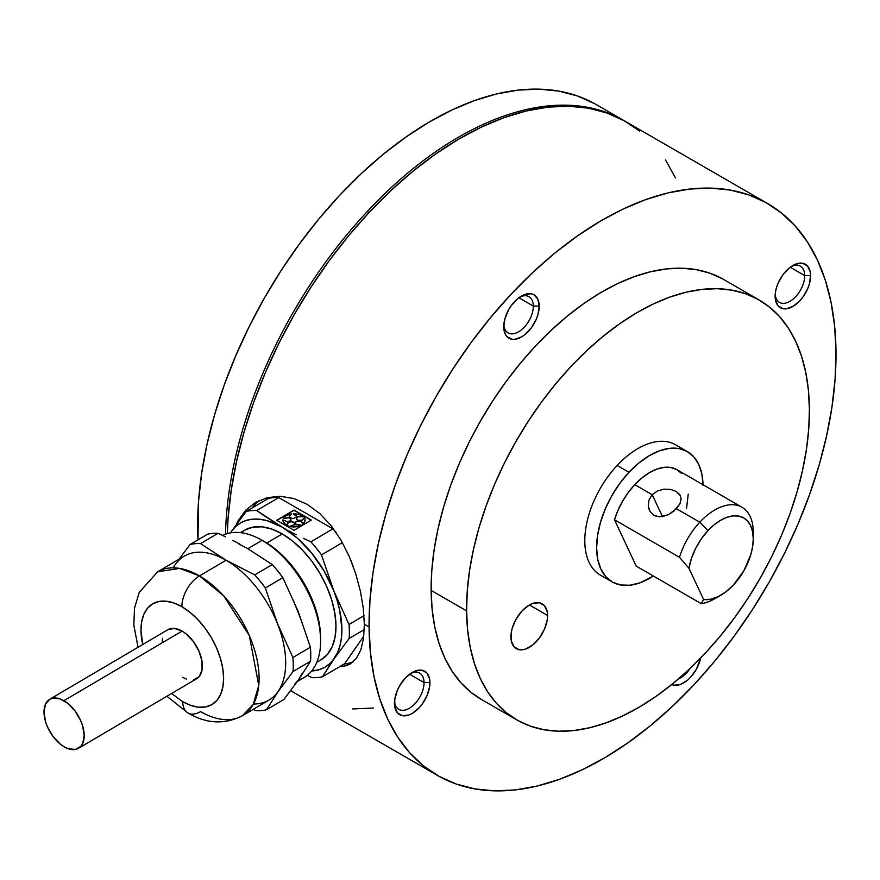 <?xml version="1.0" encoding="UTF-8"?>
<svg xmlns="http://www.w3.org/2000/svg" width="880" height="880" viewBox="0 0 880 880"><rect width="100%" height="100%" fill="white"/><g stroke="black" fill="none" stroke-linecap="round" stroke-linejoin="round"><path stroke-width="1.32" d="M342.089 666.589L339.504 666.754L346.335 665.687L350.163 664.004L342.089 666.589M238.15 520.696L236.368 524.425L238.15 520.696L245.707 510.18L255.607 502.392L267.344 497.651L280.28 496.287L293.744 498.498L307.098 504.306L319.671 513.458L331.155 525.701L341.022 540.221L349.272 556.512L355.718 573.727L360.426 591.316L363.297 608.344L364.353 624.206L363.55 638.176L360.921 649.649L356.433 658.35L350.339 663.905M347.292 663.509L344.267 663.949A93.621 53.515 -120.5 0 0 353.32 661.749M369.072 626.945A330.176 190.63 -60 0 1 512.127 293.128A330.176 190.63 -60 0 1 767.624 203.533A330.176 190.63 -60 0 1 836 352.022L834.647 326.392L831.061 302.335L825.275 280.071L817.344 259.831L807.345 241.802L795.366 226.16L781.539 213.048L765.985 202.609L748.858 194.92L730.323 190.08L710.556 188.111L689.744 189.057L668.096 192.885L645.821 199.573L623.117 209.055L600.226 221.232L577.357 236.005L554.719 253.209L532.554 272.69L511.06 294.261L490.446 317.713L470.91 342.815L452.639 369.325L435.82 397.001L420.607 425.568L407.132 454.74L395.549 484.264L385.968 513.821L378.455 543.158L373.109 571.967L369.974 599.984L369.072 626.945L370.425 652.575L374.011 676.632L379.797 698.885L387.728 719.125L397.738 737.154L409.706 752.807L423.533 765.908L439.087 776.358L456.214 784.036L474.76 788.887L494.527 790.845L515.328 789.91L536.976 786.082L559.262 779.394L581.955 769.912L604.846 757.724L627.726 742.962L650.353 725.758L672.518 706.277L694.012 684.706L714.626 661.254L734.162 636.152L752.433 609.631L769.252 581.966L784.476 553.399L797.94 524.216L809.523 494.703L819.115 465.135L826.617 435.809L831.963 407L835.098 378.983L836 352.022A330.176 190.63 -60 0 1 692.956 685.839A330.176 190.63 -60 0 1 437.448 775.423A330.176 190.63 -60 0 1 369.072 626.945L364.353 624.206L369.072 626.945M767.624 203.533L625.768 121.638A330.176 190.63 120 0 0 374.825 206.448A330.176 190.63 120 0 0 227.326 533.599L228.118 518.089L231.253 490.061L236.599 461.252L244.101 431.926L253.693 402.358L265.276 372.845L278.751 343.662L293.964 315.106L310.783 287.43L329.054 260.909L348.59 235.807L369.204 212.355L390.698 190.784L412.863 171.303L435.501 154.099L458.37 139.337L481.261 127.16L503.954 117.678L526.24 110.99L547.888 107.151L568.7 106.216L588.467 108.174L607.002 113.025L624.129 120.703L639.683 131.153M690.03 668.514A20.9 12.067 -60 0 1 678.557 678.854A20.9 12.067 120 0 0 690.03 668.514M671.176 684.255L673.893 685.201L680.306 684.486L687.225 680.405L690.547 677.292L696.256 669.493L700.7 657.965A25.08 14.476 -60 0 1 671.737 684.53M775.203 294.415A20.9 12.067 120 0 0 790.691 300.883A20.9 12.067 120 0 0 804.694 275.594L810.601 275.561A25.08 14.476 -60 0 1 793.045 306.372A25.08 14.476 -60 0 1 775.137 296.439L775.137 296.439A25.08 14.476 -60 0 1 775.137 296.23A25.08 14.476 -60 0 1 792.869 265.518A25.08 14.476 -60 0 1 810.601 275.561L804.694 275.594A20.9 12.067 -60 0 1 795.641 296.714A20.9 12.067 -60 0 1 779.471 302.39A20.9 12.067 -60 0 1 775.203 294.415M790.251 267.256L804.694 275.594L790.251 267.256M503.822 324.918A20.9 12.067 120 0 0 519.31 331.386A20.9 12.067 120 0 0 533.302 306.097L539.209 306.064A25.08 14.476 -60 0 1 521.653 336.875A25.08 14.476 -60 0 1 503.745 326.942L503.745 326.942A25.08 14.476 -60 0 1 503.745 326.733A25.08 14.476 -60 0 1 521.477 296.021A25.08 14.476 -60 0 1 539.209 306.064L533.302 306.097A20.9 12.067 -60 0 1 524.249 327.217A20.9 12.067 -60 0 1 508.079 332.893A20.9 12.067 -60 0 1 503.822 324.918M518.87 297.759L533.302 306.097L518.87 297.759M394.537 701.382A20.9 12.067 120 0 0 410.025 707.85A20.9 12.067 120 0 0 424.028 682.561L429.935 682.528A25.08 14.476 -60 0 1 412.379 713.339A25.08 14.476 -60 0 1 394.471 703.406L394.471 703.406A25.08 14.476 -60 0 1 394.471 703.208A25.08 14.476 -60 0 1 412.203 672.496A25.08 14.476 -60 0 1 429.935 682.528L424.028 682.561A20.9 12.067 -60 0 1 414.975 703.692A20.9 12.067 -60 0 1 398.805 709.357A20.9 12.067 -60 0 1 394.537 701.382M409.585 674.223L424.028 682.561L409.585 674.223M466.598 610.874A242.407 139.953 -60 0 1 571.626 365.794A242.407 139.953 -60 0 1 759.209 300.025A242.407 139.953 -60 0 1 809.402 409.035L808.742 428.824L806.443 449.394L802.516 470.547L797.005 492.085L789.965 513.788L781.462 535.458L771.573 556.886L760.408 577.852L748.055 598.169L734.635 617.639L720.302 636.064L705.166 653.29L689.381 669.119L673.112 683.419L656.491 696.058L639.705 706.893L622.897 715.836L606.232 722.799L589.875 727.716L573.98 730.521L558.701 731.214L544.192 729.773L530.574 726.22L518.001 720.577L506.583 712.91L496.43 703.285L487.641 691.79L480.293 678.557L474.474 663.696L470.228 647.361L467.588 629.695L466.598 610.874L467.258 591.085L469.557 570.515L473.484 549.362L478.995 527.824L486.035 506.121L494.538 484.451L504.427 463.034L515.603 442.057L527.956 421.74L541.365 402.27L555.709 383.845L570.845 366.63L586.619 350.79L602.899 336.49L619.509 323.862L636.306 313.016L653.114 304.073L669.779 297.11L686.136 292.204L702.031 289.388L717.299 288.695L731.819 290.136L745.426 293.7L757.999 299.343L769.417 307.01L779.57 316.635L788.37 328.119L795.707 341.352L801.526 356.213L805.783 372.559L808.412 390.225L809.402 409.035A242.407 139.953 -60 0 1 704.385 654.115A242.407 139.953 -60 0 1 516.802 719.895A242.407 139.953 -60 0 1 466.598 610.874L431.134 590.403L466.598 610.874M759.209 300.025L723.745 279.543A242.407 139.953 120 0 0 536.162 345.323A242.407 139.953 120 0 0 431.134 590.403A242.407 139.953 120 0 0 481.338 699.413L471.119 692.428L460.966 682.803L452.177 671.319L444.829 658.086L439.01 643.225L434.764 626.879L432.124 609.213L431.134 590.403L431.794 570.614L434.093 550.044L438.02 528.891L443.531 507.353L450.571 485.65L459.074 463.98L468.963 442.552L480.139 421.586L492.492 401.269L505.901 381.799L520.245 363.374L535.381 346.148L551.155 330.319L567.435 316.019L584.045 303.38L600.842 292.545L617.65 283.602L634.315 276.639L650.672 271.722L666.567 268.917L681.835 268.224L696.355 269.665L709.962 273.218L722.535 278.861M547.558 615.45A25.916 14.96 -60 0 1 536.338 641.641A25.916 14.96 -60 0 1 516.285 648.67A25.916 14.96 -60 0 1 510.917 637.021A25.916 14.96 -60 0 1 522.148 610.819A25.916 14.96 -60 0 1 542.201 603.79A25.916 14.96 -60 0 1 547.558 615.45L529.419 604.967L547.558 615.45L547.173 611.545L544.379 605.572L539.264 602.734L532.642 603.482L529.056 605.187L522.06 610.918L516.153 618.981L512.248 628.144L511.236 632.709L511.302 640.926L514.107 646.899L519.211 649.737L522.401 649.814L525.844 648.989L532.994 644.776L539.572 637.747L544.577 628.958L547.25 619.762L547.558 615.45M254.562 504.999L252.351 507.837A93.621 53.515 -120.5 0 1 259.358 500.456M410.663 673.464A20.9 12.067 -60 0 1 419.694 673.167A20.9 12.067 -60 0 1 424.028 682.561A20.9 12.067 120 0 0 410.663 673.464M519.937 297A20.9 12.067 -60 0 1 528.979 296.692A20.9 12.067 -60 0 1 533.302 306.097A20.9 12.067 120 0 0 519.937 296.989M791.329 266.486A20.9 12.067 -60 0 1 800.371 266.189A20.9 12.067 -60 0 1 804.694 275.594A20.9 12.067 120 0 0 791.329 266.486M810.601 275.561L809.325 284.152L807.708 288.64L802.868 297.132L799.821 300.828L793.045 306.372L786.247 308.814L783.167 308.737L778.228 305.998L775.511 300.212L775.445 292.259L776.424 287.848L778.03 283.36L782.87 274.857L789.239 268.048L796.158 263.978L802.582 263.252L807.521 266.002L810.227 271.777L810.601 275.561M539.209 306.064L537.933 314.655L536.327 319.143L531.476 327.635L525.118 334.444L521.653 336.875L514.855 339.317L511.775 339.24L506.836 336.501L505.164 333.938L503.745 326.942L505.032 318.351L508.816 309.474L511.489 305.36L517.847 298.551L524.766 294.481L531.19 293.755L533.896 294.712L537.801 299.057L539.209 306.064M429.935 682.528L429.627 686.697L427.042 695.607L422.202 704.11L419.155 707.795L412.379 713.339L408.914 714.989L402.501 715.704L397.562 712.965L394.845 707.179L394.779 699.226L397.364 690.327L399.542 685.938L405.251 678.139L412.027 672.595L415.492 670.945L421.905 670.23L426.855 672.969L429.561 678.755L429.935 682.528M665.489 159.907L675.488 177.936M373.472 708.015L352.671 708.95M295.658 693.572L290.741 690.558A330.176 190.63 120 0 0 295.592 693.528L437.448 775.423M245.707 510.18L255.607 502.392L267.344 497.651L280.28 496.287L293.744 498.498L307.098 504.306L319.671 513.458L331.155 525.701L341.022 540.221L349.272 556.512L355.718 573.727L360.426 591.316L363.297 608.344L364.353 624.206L363.55 638.176L360.921 649.649L356.433 658.35L350.163 664.004M225.511 534.204A330.176 190.63 -60 0 1 367.433 211.332A330.176 190.63 -60 0 1 623.997 120.615A330.176 190.63 -60 0 1 624.877 121.132A330.176 190.63 120 0 0 367.433 211.332L368.83 212.762L367.433 211.332A330.176 190.63 120 0 0 225.511 534.204M623.997 120.615L596.222 104.577A330.176 190.63 120 0 0 335.918 199.331A330.176 190.63 120 0 0 198 539.836L198.561 501.017L201.696 473L207.042 444.191L214.555 414.865L224.147 385.297L235.73 355.784L249.194 326.601L264.407 298.034L281.237 270.369L299.497 243.848L319.033 218.746L339.647 195.294L361.141 173.723L383.317 154.242L405.944 137.038L428.813 122.276L451.704 110.088L474.408 100.606L496.683 93.918L518.331 90.09L539.143 89.155L558.91 91.113L577.445 95.964L594.572 103.642M290.697 690.624A330.176 190.63 120 0 0 294.701 693.011A330.176 190.63 -60 0 1 293.821 692.505A330.176 190.63 -60 0 1 290.697 690.624M717.926 596.761A54.329 31.372 -60 0 1 701.228 603.658L636.218 566.126L614.493 519.761L679.503 557.304L688.952 568.26A45.98 26.543 -60 0 1 708.015 530.552L699.787 522.192A54.329 31.372 -60 0 1 742.005 507.265A54.329 31.372 -60 0 1 753.137 535.766M742.005 507.265L676.995 469.722A54.329 31.372 120 0 0 634.766 484.66L652.212 494.725L657.536 490.919L664.026 489.148L670.615 489.423L676.236 491.436L679.921 494.791L681.153 499.048L679.899 503.844L676.445 508.717L699.787 522.192A54.329 31.372 120 0 0 679.503 557.304L688.952 568.26L691.471 558.327L695.662 548.35L701.283 538.912L708.015 530.552A45.98 26.543 -60 0 1 753.258 538.967A45.98 26.543 -60 0 1 733.491 584.914L726.033 591.723L718.267 596.596L710.644 599.247L703.604 599.522L688.952 568.26L703.604 599.522L701.228 603.658A54.329 31.372 120 0 0 714.846 598.686L720.753 595.265A45.98 26.543 -60 0 1 703.604 599.522L701.228 603.658L636.218 566.126L614.493 519.761L679.503 557.304A54.329 31.372 -60 0 1 699.787 522.192L708.015 530.552L714.098 524.832L720.434 520.377L726.781 517.363L732.897 515.9L738.54 516.043L743.512 517.792L747.604 521.07L750.662 525.756L752.576 531.674L753.258 538.593L752.697 546.249L750.904 554.345L743.963 570.614L733.491 584.914A45.98 26.543 -60 0 1 720.753 595.265M679.921 494.791L681.153 499.048L679.899 503.844L674.047 510.983L668.415 514.668L662.332 516.637L656.513 516.351L653.939 515.273L650.034 511.434L648.252 506.011L648.967 500.082L652.212 494.725L657.536 490.919L664.026 489.148L670.615 489.423L676.236 491.436L680.438 495.726M662.464 516.615L652.212 494.725L662.464 516.615M753.258 538.967L753.258 532.136A54.329 31.372 120 0 0 699.787 522.192L676.445 508.717L668.415 514.668L659.34 516.802L653.939 515.273L650.034 511.434L648.846 508.849M687.434 451.627L675.62 444.807A75.229 43.439 120 0 0 617.155 465.476L628.98 472.296L617.155 465.476A75.229 43.439 120 0 0 600.391 575.113L612.205 581.933A75.229 43.439 -60 0 1 628.98 472.296A75.229 43.439 -60 0 1 687.434 451.627A75.229 43.439 -60 0 1 703.01 484.748M703.021 485.463L701.888 474.144L698.764 464.453L693.759 456.786L687.06 451.418L678.942 448.558L669.691 448.327L659.681 450.725L649.297 455.664L638.935 462.946L628.98 472.296L619.828 483.362L611.842 495.715L605.297 508.871L600.479 522.324L597.553 535.579L596.629 548.097L597.751 559.427L600.886 569.107L605.891 576.774L612.579 582.142L620.708 585.002L629.959 585.233L639.958 582.835L653.367 576.026A75.229 43.439 -60 0 1 612.205 581.933M686.521 508.717L688.237 494.164M681.56 473.451L676.72 469.579L670.846 467.511L664.169 467.346L656.942 469.073L649.44 472.637L641.96 477.906L634.766 484.66L628.331 492.426L622.666 501.072L618.002 510.301L614.493 519.761A54.329 31.372 120 0 1 634.766 484.66L652.212 494.725L648.967 500.082L648.252 506.011M316.822 662.299L320.947 659.868A75.229 42.999 -120.5 0 0 331.672 599.852A75.229 42.999 -120.5 0 0 282.249 533.918L266.794 543.015L282.249 533.918A75.229 42.999 -120.5 0 0 244.607 530.211L240.482 532.642M320.617 640.959L320.617 638.176A78.573 44.913 -120.5 0 0 264.506 541.64L262.108 540.32A81.917 46.827 59.5 0 1 320.617 640.959A81.917 46.827 59.5 0 1 298.375 680.031M297.319 681.538L304.249 677.457A81.917 46.827 -120.5 0 0 315.931 612.117A81.917 46.827 -120.5 0 0 262.108 540.32L247.907 548.68L262.108 540.32A81.917 46.827 -120.5 0 0 222.651 535.447A81.917 46.827 59.5 0 1 260.975 539.671A81.917 46.827 59.5 0 1 262.108 540.32L264.506 541.64A78.573 44.913 -120.5 0 0 263.417 541.024L260.975 539.671M178.926 559.273L190.058 544.511L207.57 534.204A91.949 52.558 59.5 0 1 218.064 533.302L200.563 543.609L218.064 533.302A91.949 52.558 -120.5 0 0 207.57 534.204L190.058 544.511A91.949 52.558 59.5 0 1 200.563 543.609L226.061 560.175L254.738 574.882A91.949 52.558 59.5 0 1 265.353 587.983L277.541 623.689L292.908 657.525A91.949 52.558 59.5 0 1 293.029 671.528L278.135 691.592L266.398 709.797L283.91 699.49L266.398 709.797A91.949 52.558 59.5 0 1 255.904 710.699L253.121 709.412L255.904 710.699A91.949 52.558 -120.5 0 0 266.398 709.797L278.135 691.592L293.029 671.528A91.949 52.558 -120.5 0 0 292.908 657.525L277.541 623.689L265.353 587.983A91.949 52.558 -120.5 0 0 254.738 574.882L226.05 560.252A83.512 47.729 59.5 0 1 283.987 645.788A83.512 47.729 59.5 0 1 253.429 704.022M173.239 567.831A83.512 47.729 59.5 0 1 226.05 560.252L199.452 575.916L179.696 568.414L157.663 571.791A83.512 47.729 59.5 0 1 199.452 575.916A25.08 14.476 120 0 0 181.896 606.727A25.08 14.476 -60 0 1 199.452 575.916L223.685 595.826L249.348 635.657L258.753 685.531L253.165 704.495L242.407 715.715L269.005 700.051A83.512 47.729 -120.5 0 0 280.907 633.446A83.512 47.729 -120.5 0 0 226.05 560.252L199.452 575.916A83.512 47.729 59.5 0 1 254.309 649.099A83.512 47.729 59.5 0 1 242.407 715.715A83.512 47.729 59.5 0 1 200.618 711.601A25.08 14.476 -60 0 1 187.913 712.943A25.08 14.476 -60 0 1 182.71 701.668A25.08 14.476 120 0 0 187.913 712.943M181.896 606.727A58.432 33.396 59.5 0 1 223.619 678.051A58.432 33.396 59.5 0 1 182.71 701.668L190.762 705.408L198.495 707.179L205.601 706.915L211.805 704.627L216.887 700.403L220.627 694.397L222.904 686.851L223.619 678.051L222.75 668.327L220.319 658.064L216.436 647.658L211.233 637.494L204.919 627.979L197.736 619.465L189.959 612.293L181.896 606.727L173.844 602.987L166.111 601.216L159.016 601.469L152.801 603.768L147.73 607.992L143.979 613.987L141.702 621.544L140.987 630.344L142.736 644.512A58.432 33.396 59.5 0 1 181.896 606.727M78.518 748.286L196.724 678.689A28.424 16.247 -120.5 0 0 200.772 656.018A28.424 16.247 -120.5 0 0 182.105 631.103L63.899 700.7A28.424 16.247 59.5 0 1 82.566 725.615A28.424 16.247 59.5 0 1 78.518 748.286A28.424 16.247 59.5 0 1 64.295 746.889L68.211 748.704L75.427 749.441L80.916 746.273L82.742 743.347L84.194 735.394L82.588 725.681L80.696 720.61L75.097 711.04L67.826 703.417L59.983 698.885L52.767 698.148L49.742 699.259L45.452 704.242L44 712.195L45.606 721.908L47.498 726.979L53.097 736.549L60.368 744.172L64.295 746.889A28.424 16.247 59.5 0 1 45.628 721.974A28.424 16.247 59.5 0 1 49.676 699.303A28.424 16.247 59.5 0 1 63.899 700.7L182.105 631.103A28.424 16.247 -120.5 0 0 167.882 629.706L49.676 699.303M239.866 544.159L232.793 540.43L239.866 544.159M225.522 536.822L218.064 533.302L225.522 536.822M254.738 574.882L272.239 564.575L246.73 548.009L272.239 564.575L254.738 574.882M282.854 577.676A91.949 52.558 -120.5 0 0 272.239 564.575A91.949 52.558 59.5 0 1 282.854 577.676L298.21 611.512L282.854 577.676L265.353 587.983L282.854 577.676M292.908 657.525L310.409 647.218L298.21 611.512L310.409 647.218A91.949 52.558 59.5 0 1 310.53 661.221L298.804 679.426L310.53 661.221A91.949 52.558 -120.5 0 0 310.409 647.218L292.908 657.525M293.029 671.528L310.53 661.221L293.029 671.528M171.578 693.495L182.71 701.668M162.206 642.598L162.558 638.308M167.959 629.662L174.427 628.419L182.105 631.103L186.032 633.809L193.303 641.443L198.902 651.013L201.971 661.067L202.059 670.076L199.122 676.676L193.633 679.844M186.417 679.107L182.501 677.281M178.596 559.735L190.058 544.511A91.949 52.558 -120.5 0 1 200.563 543.609L226.05 560.252A83.512 47.729 -120.5 0 0 184.261 556.138L157.663 571.791L139.26 592.339L134.508 608.102L133.848 625.295L138.061 647.262M283.91 699.49L298.804 679.426L283.91 699.49M302.148 673.431L298.804 679.426L294.569 684.332M239.019 544.137L246.741 548.009M293.854 601.645L301.708 621.456M263.307 540.969L275.352 549.131L285.802 558.778L295.46 570.218L303.952 583.022L310.937 596.684L316.173 610.687L319.44 624.481L320.617 638.242M262.801 514.866L256.696 510.554A91.949 52.558 -120.5 0 0 246.191 511.467L231.297 531.531A83.589 47.784 59.5 0 1 282.194 527.131L262.801 514.866M336.204 532.576A91.949 52.558 -120.5 0 0 332.926 528.847L278.751 497.574L256.696 510.554L278.751 497.574A91.949 52.558 -120.5 0 0 268.257 498.476L246.191 511.467A91.949 52.558 59.5 0 1 256.696 510.554L282.194 527.131L266.915 520.608L259.622 519.233L252.725 519.167L246.334 520.388L240.57 522.885L235.532 526.625L231.297 531.531L246.191 511.467L268.257 498.476M230.362 532.895L231.297 531.531L230.362 532.895M230.406 532.884A83.589 47.784 59.5 0 1 231.297 531.531L230.406 532.884M344.597 663.762L322.531 676.742L337.612 652.553L340.021 645.579L341.462 637.736L341.891 629.167L339.724 610.423L337.161 600.578L321.486 554.928L342.397 542.619L321.486 554.928L333.674 590.634L349.03 624.47A91.949 52.558 59.5 0 1 349.151 638.484L334.257 658.548L349.151 638.484A91.949 52.558 -120.5 0 0 349.03 624.47L333.674 590.634A83.589 47.784 59.5 0 1 334.257 658.548L322.531 676.742A91.949 52.558 59.5 0 1 312.037 677.655L307.241 675.411L312.037 677.655A91.949 52.558 -120.5 0 0 322.531 676.742L344.597 663.762L363.792 636.152M349.03 624.47L364.001 615.659L349.03 624.47M353.023 565.884L349.866 557.92M349.151 638.484L364.276 629.585L349.151 638.484M334.257 658.548A83.589 47.784 59.5 0 1 311.718 670.989L319.231 669.691L324.995 667.183L330.033 663.454L334.257 658.548M333.674 590.634L324.159 571.153L311.828 553.289L297.517 538.274L282.194 527.131A83.589 47.784 59.5 0 1 333.674 590.634M241.098 532.708L244.794 530.101L252.791 527.153L261.932 526.823L271.887 529.1L282.249 533.918L292.644 541.079L302.654 550.319L311.894 561.286L320.023 573.54L326.722 586.619L331.727 600.028L334.851 613.239L335.973 625.746L335.06 637.087L332.134 646.8L327.305 654.533L320.771 659.967M289.08 530.981L296.164 534.71L289.08 530.981M303.424 538.329L310.86 541.838L303.424 538.329M321.486 554.928A91.949 52.558 -120.5 0 0 310.86 541.838A91.949 52.558 59.5 0 1 321.486 554.928M332.926 528.847L310.86 541.838L332.926 528.847M311.355 520.069L294.019 530.277L276.683 520.267L294.019 510.059L311.355 520.069L294.019 530.277M276.683 520.267L294.019 510.059L276.914 520.399L294.019 510.334L311.124 520.201M303.16 516.67L297.803 516.89L296.285 518.903M298.562 520.641L299.849 520.795M303.622 519.024L303.688 518.243M305.096 519.684L304.194 523.039L302.643 524.502L301.851 521.961L299.772 521.081L296.12 521.653L295.174 523.787M301.07 525.426L295.757 526.845L289.982 526.515A11.143 6.501 -0.5 0 0 301.07 525.426L301.07 525.162A11.143 6.501 179.5 0 1 289.971 526.251L289.982 526.515M294.69 523.831L293.711 522.445L291.412 521.774L288.904 522.148L287.276 524.139M287.617 524.876L287.991 525.943L284.086 523.446L282.887 520.135M291.082 520.19L290.576 518.716L288.541 517.792L283.371 518.584M291.247 514.415L289.256 516.516M296.692 516.56L293.458 513.953M302.621 516.835L303.391 516.604L299.079 514.349L293.381 513.678L296.45 515.537L296.461 517.044L293.546 518.463L291.016 518.177L289.256 516.241L291.181 513.898L286.132 515.614L283.239 518.573L288.541 517.528L290.576 518.441L290.653 520.641L287.397 521.763L282.887 519.86L283.107 521.565L285.747 524.579L287.991 525.668L287.276 523.864L287.969 522.412L290.103 521.554L293.711 522.17L294.69 523.556L293.887 524.997L289.971 526.251L298.573 526.075L301.07 525.162L295.746 524.194L295.372 522.016L297.198 520.938L300.938 521.136L302.368 522.39L302.643 524.227L305.019 521.125L305.096 519.409L304.403 517.748L302.291 520.047L298.562 520.377L296.659 519.365L296.362 517.869L298.991 516.285L302.621 516.835M516.802 719.895L481.338 699.413M290.653 690.679L293.821 692.505M242.407 715.715C224.708 724.779 206.547 723.855 187.902 712.943L166.892 696.245"/></g></svg>
